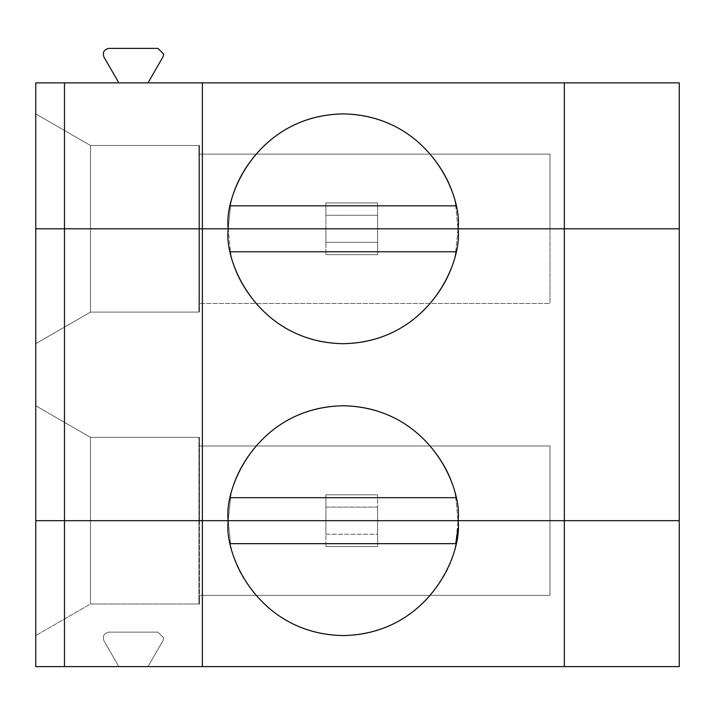 <?xml version="1.0" encoding="UTF-8"?>
<svg xmlns="http://www.w3.org/2000/svg" width="715" height="715" viewBox="0 0 715 715"><rect width="100%" height="100%" fill="white"/><g stroke="black" fill="none" stroke-linecap="round" stroke-linejoin="round"><path stroke-width="0.54" stroke-dasharray="3.58 2.68" d="M162.922 57.012L163.69 54.134L157.944 48.388L108.903 48.388C104.068 49.433 102.415 52.302 103.925 57.012L118.851 82.86L35.75 82.86L35.75 228.8L35.75 113.891L35.75 228.8L679.25 228.8L679.25 82.86L118.851 82.86L147.996 82.86L162.922 57.012L147.996 82.86L679.25 82.86L679.25 228.8L377.609 228.8L377.609 202.944L325.897 202.944L325.897 228.8L35.75 228.8L35.75 82.86L118.851 82.86L103.925 57.012C102.415 52.302 104.068 49.433 108.903 48.388L157.944 48.388L163.69 54.134L162.922 57.012M202.372 228.8L202.372 520.672L202.372 228.8M228.228 228.8L230.543 205.822C234.708 170.733 276.035 113.605 343.137 113.891C410.231 113.605 451.558 170.733 455.723 205.822L458.047 228.8L455.723 205.822L230.543 205.822L228.228 228.8L230.543 251.778L228.228 228.8M230.543 205.822L455.723 205.822C451.558 170.733 410.231 113.605 343.137 113.891C276.035 113.605 234.708 170.733 230.543 205.822M564.341 228.8L564.341 520.672L564.341 228.8M325.897 228.8L325.897 202.944L325.897 228.8L325.897 215.26L377.609 215.26L377.609 228.8L35.75 228.8L35.75 113.891L90.483 145.494L199.494 145.494L199.494 154.109L549.978 154.109L549.978 228.8L90.483 228.8L90.483 145.494L90.483 228.8L90.483 145.494L35.75 113.891L90.483 145.494L90.483 228.8L35.75 228.8L549.978 228.8L549.978 154.109L199.494 154.109L549.978 154.109L549.978 228.8L549.978 154.109L199.494 154.109L199.494 228.8L199.494 145.494L199.494 228.8L199.494 145.494L198.922 145.494L198.922 228.8L198.922 145.494L199.494 145.494L90.483 145.494L198.922 145.494L90.483 145.494L35.75 113.891L35.75 520.672L679.25 520.672L679.25 228.8L377.609 228.8L377.609 202.944L377.609 228.8L325.897 228.8L325.897 254.656L377.609 254.656L377.609 228.8L679.25 228.8L679.25 520.672L377.609 520.672L377.609 494.816L325.897 494.816L325.897 520.672L35.75 520.672L198.922 520.672L198.922 437.366L90.483 437.366L35.75 405.763L90.483 437.366L35.75 405.763L35.75 520.672L35.75 405.763L35.75 520.672L35.75 405.763L90.483 437.366L90.483 520.672L90.483 437.366L199.494 437.366L199.494 445.981L549.978 445.981L549.978 520.672L90.483 520.672L90.483 437.366L198.922 437.366L198.922 520.672L549.978 520.672L549.978 445.981L549.978 520.672L549.978 445.981L199.494 445.981L199.494 520.672L199.494 437.366L199.494 520.672L199.494 437.366L90.483 437.366L90.483 520.672L35.75 520.672L35.75 228.8L198.922 228.8L198.922 145.494L198.922 228.8L549.978 228.8L35.75 228.8L377.609 228.8L377.609 254.656L377.609 228.8L377.609 254.656L325.897 254.656L325.897 242.34L377.609 242.34L325.897 242.34L325.897 228.8L325.897 254.656L325.897 228.8M377.609 202.944L325.897 202.944L377.609 202.944L377.609 215.26L325.897 215.26L325.897 202.944L377.609 202.944M198.922 520.672L198.922 437.366L198.922 520.672L549.978 520.672L549.978 595.363L199.494 595.363L199.494 603.987L90.483 603.987L90.483 520.672L549.978 520.672L35.75 520.672L325.897 520.672L325.897 494.816L325.897 520.672L325.897 507.132L377.609 507.132L377.609 520.672L35.75 520.672L35.75 635.581L90.483 603.987L35.75 635.581L90.483 603.987L198.922 603.987L198.922 520.672L198.922 603.987L198.922 520.672L198.922 603.987L199.494 603.987L199.494 595.363L549.978 595.363L549.978 520.672L199.494 520.672L199.494 603.987L199.494 520.672L198.922 520.672M199.494 445.981L549.978 445.981L199.494 445.981M228.228 520.672L230.543 497.694C234.708 462.605 276.035 405.477 343.137 405.763C410.231 405.477 451.558 462.605 455.723 497.694L458.047 520.672L455.723 497.694L230.543 497.694L228.228 520.672L230.543 543.659L455.723 543.659C451.558 578.739 410.231 635.876 343.137 635.581C276.035 635.876 234.708 578.739 230.543 543.659L228.228 520.672M230.543 497.694L455.723 497.694C451.558 462.605 410.231 405.477 343.137 405.763C276.035 405.477 234.708 462.605 230.543 497.694M377.609 254.656L325.897 254.656L377.609 254.656M377.609 507.132L377.609 520.672L377.609 507.132L325.897 507.132L325.897 494.816L377.609 494.816L325.897 494.816L377.609 494.816L377.609 507.132M458.047 228.8L455.723 251.778C451.558 286.867 410.231 343.995 343.137 343.709C276.035 343.995 234.708 286.867 230.543 251.778L455.723 251.778L458.047 228.8M455.723 251.778L230.543 251.778C234.708 286.867 276.035 343.995 343.137 343.709C410.231 343.995 451.558 286.867 455.723 251.778M198.922 312.106L198.922 228.8L35.75 228.8L35.75 343.709L90.483 312.106L198.922 312.106L198.922 228.8L198.922 312.106L199.494 312.106L199.494 228.8L198.922 228.8L198.922 312.106L90.483 312.106L90.483 228.8L549.978 228.8L549.978 303.491L199.494 303.491L199.494 228.8L199.494 312.106L199.494 303.491L199.494 312.106L90.483 312.106L35.75 343.709L90.483 312.106L90.483 228.8L90.483 312.106L35.75 343.709L35.75 228.8L90.483 228.8L90.483 312.106L198.922 312.106M549.978 228.8L549.978 303.491L549.978 228.8L199.494 228.8L199.494 303.491L549.978 303.491L199.494 303.491L549.978 303.491L549.978 228.8M157.944 632.14L163.69 637.878L157.944 632.14L108.903 632.14C104.068 633.177 102.415 636.046 103.925 640.756L118.851 666.612L35.75 666.612L35.75 520.672L90.483 520.672L90.483 603.987L35.75 635.581L35.75 520.672L35.75 666.612L147.996 666.612L162.922 640.756L163.69 637.878L157.944 632.14L108.903 632.14L157.944 632.14L163.69 637.878L162.922 640.756L147.996 666.612L679.25 666.612L147.996 666.612L162.922 640.756L163.69 637.878L162.922 640.756L147.996 666.612L118.851 666.612L103.925 640.756C102.415 636.046 104.068 633.177 108.903 632.14C104.068 633.177 102.415 636.046 103.925 640.756C102.415 636.046 104.068 633.177 108.903 632.14L157.944 632.14M679.25 520.672L325.897 520.672L325.897 546.528L377.609 546.528L377.609 520.672L679.25 520.672L679.25 666.612L679.25 520.672M202.372 666.612L202.372 520.672L202.372 666.612M325.897 520.672L377.609 520.672L377.609 534.212L325.897 534.212L325.897 520.672L325.897 534.212L377.609 534.212L377.609 520.672L377.609 546.528L377.609 534.212L377.609 546.528L325.897 546.528L325.897 520.672M564.341 666.612L564.341 520.672L564.341 666.612M103.925 640.756L118.851 666.612L103.925 640.756M457.511 531.719L458.047 520.672L455.723 543.659L230.543 543.659C234.708 578.739 276.035 635.876 343.137 635.581C410.231 635.876 451.558 578.739 455.723 543.659M199.494 595.363L549.978 595.363L199.494 595.363M549.978 520.672L549.978 595.363L549.978 520.672M377.609 546.528L325.897 546.528L377.609 546.528M90.483 603.987L199.494 603.987L90.483 603.987L90.483 520.672L90.483 603.987"/><path stroke-width="1.07" d="M163.69 54.134L162.922 57.012L163.69 54.134L157.944 48.388L163.69 54.134M35.75 228.8L35.75 82.86L35.75 228.8L64.475 228.8L35.75 228.8L64.475 228.8L64.475 82.86L35.75 82.86L202.372 82.86L202.372 228.8L64.475 228.8L228.228 228.8L202.372 228.8L202.372 82.86L564.341 82.86L64.475 82.86L64.475 228.8L228.228 228.8C223.607 195.186 258.088 115.455 343.137 113.891C428.187 115.455 462.668 195.186 458.047 228.8L228.228 228.8L458.047 228.8C462.668 195.186 428.187 115.455 343.137 113.891C258.088 115.455 223.607 195.186 228.228 228.8L564.341 228.8L564.341 82.86L679.25 82.86L564.341 82.86L564.341 228.8L679.25 228.8L564.341 228.8L679.25 228.8L679.25 82.86L679.25 228.8L458.047 228.8C462.668 262.414 428.187 342.145 343.137 343.709C258.088 342.145 223.607 262.414 228.228 228.8L35.75 228.8L35.75 520.672L35.75 228.8M108.903 48.388L157.944 48.388L108.903 48.388C104.068 49.433 102.415 52.302 103.925 57.012C102.415 52.302 104.068 49.433 108.903 48.388M118.851 82.86L103.925 57.012L118.851 82.86M147.996 82.86L162.922 57.012L147.996 82.86M455.723 205.822L230.543 205.822L455.723 205.822M564.341 520.672L35.75 520.672L64.475 520.672L64.475 228.8L64.475 520.672L202.372 520.672L202.372 228.8L202.372 520.672L228.228 520.672C223.607 487.058 258.088 407.327 343.137 405.763C428.187 407.327 462.668 487.058 458.047 520.672L564.341 520.672L564.341 228.8L564.341 520.672L679.25 520.672L564.341 520.672L679.25 520.672L679.25 228.8L679.25 666.612L564.341 666.612L564.341 520.672L458.047 520.672C462.668 487.058 428.187 407.327 343.137 405.763C258.088 407.327 223.607 487.058 228.228 520.672L564.341 520.672L564.341 666.612L202.372 666.612L679.25 666.612L679.25 520.672L564.341 520.672M455.723 497.694L230.543 497.694L455.723 497.694M228.228 228.8C223.607 262.414 258.088 342.145 343.137 343.709C428.187 342.145 462.668 262.414 458.047 228.8L228.228 228.8M230.543 251.778L455.723 251.778L230.543 251.778M35.75 520.672L458.047 520.672C462.668 554.286 428.187 634.017 343.137 635.581C258.088 634.017 223.607 554.286 228.228 520.672L64.475 520.672L64.475 666.612L202.372 666.612L64.475 666.612L64.475 520.672L35.75 520.672L35.75 666.612L64.475 666.612L35.75 666.612L35.75 520.672M202.372 520.672L202.372 666.612L202.372 520.672M458.047 520.672L228.228 520.672C223.607 554.286 258.088 634.017 343.137 635.581C428.187 634.017 462.668 554.286 458.047 520.672M455.723 543.659L230.543 543.659L455.723 543.659L457.511 531.719"/></g></svg>
